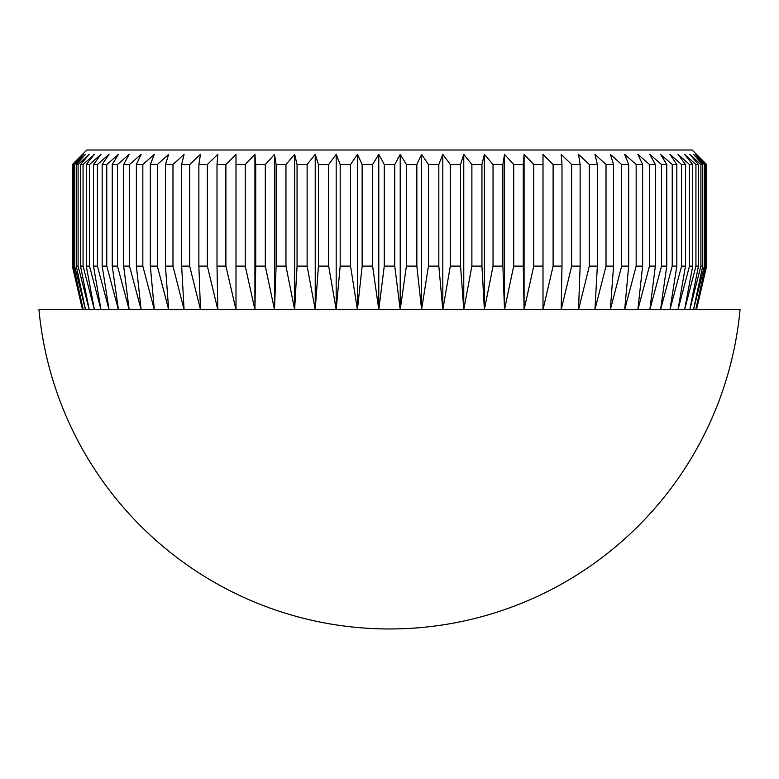 <?xml version="1.0" encoding="UTF-8"?>
<svg xmlns="http://www.w3.org/2000/svg" width="779" height="779" viewBox="0 0 779 779"><rect width="100%" height="100%" fill="white"/><g stroke="black" fill="none" stroke-linecap="round" stroke-linejoin="round"><path stroke-width="1.17" d="M82.496 154.349L86.849 149.996L692.151 149.996L706.611 164.505L695.754 154.349L705.433 164.505L704.333 164.505L693.514 154.349L702.716 164.505L700.896 164.505L689.795 154.349L698.471 164.505L695.939 164.505L684.614 154.349L692.716 164.505L689.483 164.505L677.993 154.349L685.491 164.505L681.567 164.505L669.959 154.349L676.824 164.505L672.228 164.505L660.573 154.349L666.756 164.505L661.517 164.505L649.852 154.349L655.334 164.505L649.482 164.505L637.874 154.349L642.617 164.505L636.17 164.505L624.68 154.349L628.672 164.505L621.661 164.505L610.337 154.349L613.56 164.505L606.023 164.505L594.922 154.349L597.357 164.505L589.333 164.505L578.515 154.349L580.131 164.505L571.659 164.505L561.172 154.349L561.99 164.505L553.109 164.505L543.002 154.349L543.002 164.505L533.761 164.505L524.082 154.349L523.264 164.505L513.702 164.505L504.51 154.349L502.883 164.505L493.039 164.505L484.372 154.349L481.938 164.505L471.879 164.505L463.768 154.349L460.555 164.505L450.311 164.505L442.813 154.349L438.82 164.505L428.45 164.505L421.595 154.349L416.843 164.505L406.395 164.505L400.211 154.349L394.739 164.505L384.261 164.505L378.789 154.349L372.605 164.505L362.157 164.505L357.405 154.349L350.55 164.505L340.18 164.505L336.187 154.349L328.689 164.505L318.445 164.505L315.232 154.349L307.121 164.505L297.062 164.505L294.628 154.349L285.961 164.505L276.117 164.505L274.49 154.349L265.298 164.505L255.736 164.505L254.918 154.349L245.239 164.505L235.998 164.505L235.998 154.349L225.891 164.505L217.01 164.505L217.828 154.349L207.341 164.505L198.869 164.505L200.485 154.349L189.667 164.505L181.643 164.505L184.078 154.349L172.977 164.505L165.44 164.505L168.663 154.349L157.339 164.505L150.328 164.505L154.32 154.349L142.83 164.505L136.383 164.505L141.126 154.349L129.518 164.505L123.666 164.505L129.148 154.349L117.483 164.505L112.244 164.505L118.427 154.349L106.772 164.505L102.176 164.505L109.041 154.349L97.433 164.505L93.509 164.505L101.007 154.349L89.517 164.505L86.284 164.505L94.386 154.349L83.061 164.505L80.529 164.505L89.205 154.349L78.104 164.505L76.284 164.505L85.486 154.349L74.667 164.505L73.567 164.505L83.246 154.349L72.389 164.505L82.496 154.349L72.389 164.505L72.389 266.116L72.759 164.505M684.614 309.662L692.716 266.116L689.483 266.116L677.993 309.662L684.614 309.662L695.939 266.116L698.471 266.116L689.795 309.662L700.896 266.116L702.716 266.116L693.514 309.662L704.333 266.116L705.433 266.116L695.754 309.662L706.611 266.116L696.504 309.662L706.611 266.116L706.611 164.505L696.504 154.349M389.5 309.662L740.05 309.662A352.079 352.079 0 0 1 38.95 309.662L389.5 309.662M706.241 266.116L706.241 164.505M705.433 266.116L705.433 164.505M704.333 266.116L704.333 164.505M702.716 266.116L702.716 164.505M700.896 266.116L700.896 164.505M698.471 266.116L698.471 164.505M695.939 266.116L695.939 164.505M692.716 266.116L692.716 164.505M689.483 266.116L689.483 164.505M685.491 266.116L681.567 266.116L669.959 309.662L677.993 309.662L685.491 266.116L685.491 164.505M681.567 266.116L681.567 164.505M676.824 266.116L672.228 266.116L660.573 309.662L669.959 309.662L676.824 266.116L676.824 164.505M672.228 266.116L672.228 164.505M666.756 266.116L661.517 266.116L649.852 309.662L660.573 309.662L666.756 266.116L666.756 164.505M661.517 266.116L661.517 164.505M649.852 309.662L655.334 266.116L655.334 164.505M610.337 309.662L613.56 266.116L606.023 266.116L594.922 309.662L610.337 309.662L621.661 266.116L628.672 266.116L624.68 309.662L636.17 266.116L642.617 266.116L637.874 309.662L649.482 266.116L655.334 266.116M649.482 266.116L649.482 164.505M642.617 266.116L642.617 164.505M636.17 266.116L636.17 164.505M628.672 266.116L628.672 164.505M621.661 266.116L621.661 164.505M613.56 266.116L613.56 164.505M606.023 266.116L606.023 164.505M597.357 266.116L589.333 266.116L578.515 309.662L594.922 309.662L597.357 266.116L597.357 164.505M589.333 266.116L589.333 164.505M578.515 309.662L580.131 266.116L580.131 164.505M524.082 154.349L524.082 309.662L523.264 266.116L513.702 266.116L504.51 309.662L524.082 309.662L533.761 266.116L543.002 266.116L543.002 309.662L553.109 266.116L561.99 266.116L561.172 309.662L571.659 266.116L580.131 266.116M571.659 266.116L571.659 164.505M561.99 266.116L561.99 164.505M553.109 266.116L553.109 164.505M543.002 309.662L543.002 154.349M533.761 266.116L533.761 164.505M523.264 266.116L523.264 164.505M513.702 266.116L513.702 164.505M502.883 266.116L493.039 266.116L484.372 309.662L504.51 309.662L502.883 266.116L502.883 164.505M493.039 266.116L493.039 164.505M484.372 154.349L484.372 309.662L481.938 266.116L481.938 164.505M442.813 154.349L442.813 309.662L438.82 266.116L428.45 266.116L421.595 309.662L442.813 309.662L450.311 266.116L460.555 266.116L463.768 309.662L471.879 266.116L481.938 266.116M471.879 266.116L471.879 164.505M460.555 266.116L460.555 164.505M450.311 266.116L450.311 164.505M438.82 266.116L438.82 164.505M428.45 266.116L428.45 164.505M416.843 266.116L406.395 266.116L400.211 309.662L421.595 309.662L416.843 266.116L416.843 164.505M406.395 266.116L406.395 164.505M394.739 266.116L384.261 266.116L378.789 309.662L400.211 309.662L394.739 266.116L394.739 164.505M384.261 266.116L384.261 164.505M372.605 266.116L362.157 266.116L357.405 309.662L378.789 309.662L372.605 266.116L372.605 164.505M362.157 266.116L362.157 164.505M350.55 266.116L340.18 266.116L336.187 309.662L357.405 309.662L350.55 266.116L350.55 164.505M340.18 266.116L340.18 164.505M336.187 154.349L336.187 309.662L328.689 266.116L328.689 164.505M294.628 154.349L294.628 309.662L285.961 266.116L276.117 266.116L274.49 309.662L294.628 309.662L297.062 266.116L307.121 266.116L315.232 309.662L318.445 266.116L328.689 266.116M318.445 266.116L318.445 164.505M307.121 266.116L307.121 164.505M297.062 266.116L297.062 164.505M285.961 266.116L285.961 164.505M276.117 266.116L276.117 164.505M265.298 266.116L255.736 266.116L254.918 309.662L274.49 309.662L265.298 266.116L265.298 164.505M255.736 266.116L255.736 164.505M245.239 266.116L235.998 266.116L235.998 309.662L254.918 309.662L245.239 266.116L245.239 164.505M235.998 266.116L235.998 164.505M235.998 154.349L235.998 309.662L225.891 266.116L225.891 164.505M200.485 309.662L189.667 266.116L181.643 266.116L184.078 309.662L200.485 309.662L198.869 266.116L207.341 266.116L217.828 309.662L217.01 266.116L225.891 266.116M217.01 266.116L217.01 164.505M207.341 266.116L207.341 164.505M198.869 266.116L198.869 164.505M189.667 266.116L189.667 164.505M181.643 266.116L181.643 164.505M172.977 266.116L165.44 266.116L168.663 309.662L184.078 309.662L172.977 266.116L172.977 164.505M165.44 266.116L165.44 164.505M157.339 266.116L150.328 266.116L154.32 309.662L168.663 309.662L157.339 266.116L157.339 164.505M150.328 266.116L150.328 164.505M154.32 309.662L142.83 266.116L142.83 164.505M118.427 309.662L106.772 266.116L102.176 266.116L109.041 309.662L118.427 309.662L112.244 266.116L117.483 266.116L129.148 309.662L123.666 266.116L129.518 266.116L141.126 309.662L136.383 266.116L142.83 266.116M136.383 266.116L136.383 164.505M129.518 266.116L129.518 164.505M123.666 266.116L123.666 164.505M117.483 266.116L117.483 164.505M112.244 266.116L112.244 164.505M106.772 266.116L106.772 164.505M102.176 266.116L102.176 164.505M97.433 266.116L93.509 266.116L101.007 309.662L109.041 309.662L97.433 266.116L97.433 164.505M93.509 266.116L93.509 164.505M89.517 266.116L86.284 266.116L94.386 309.662L101.007 309.662L89.517 266.116L89.517 164.505M86.284 266.116L86.284 164.505M94.386 309.662L83.061 266.116L83.061 164.505M72.759 266.116L83.246 309.662L73.567 266.116L74.667 266.116L85.486 309.662L76.284 266.116L78.104 266.116L89.205 309.662L80.529 266.116L83.061 266.116M80.529 266.116L80.529 164.505M78.104 266.116L78.104 164.505M76.284 266.116L76.284 164.505M74.667 266.116L74.667 164.505M73.567 266.116L73.567 164.505M72.389 266.116L82.496 309.662L72.389 266.116M254.918 309.662L254.918 154.349M274.49 309.662L274.49 154.349M315.232 309.662L315.232 154.349M357.405 309.662L357.405 154.349M378.789 309.662L378.789 154.349M400.211 309.662L400.211 154.349M421.595 309.662L421.595 154.349M463.768 309.662L463.768 154.349M504.51 309.662L504.51 154.349"/></g></svg>
